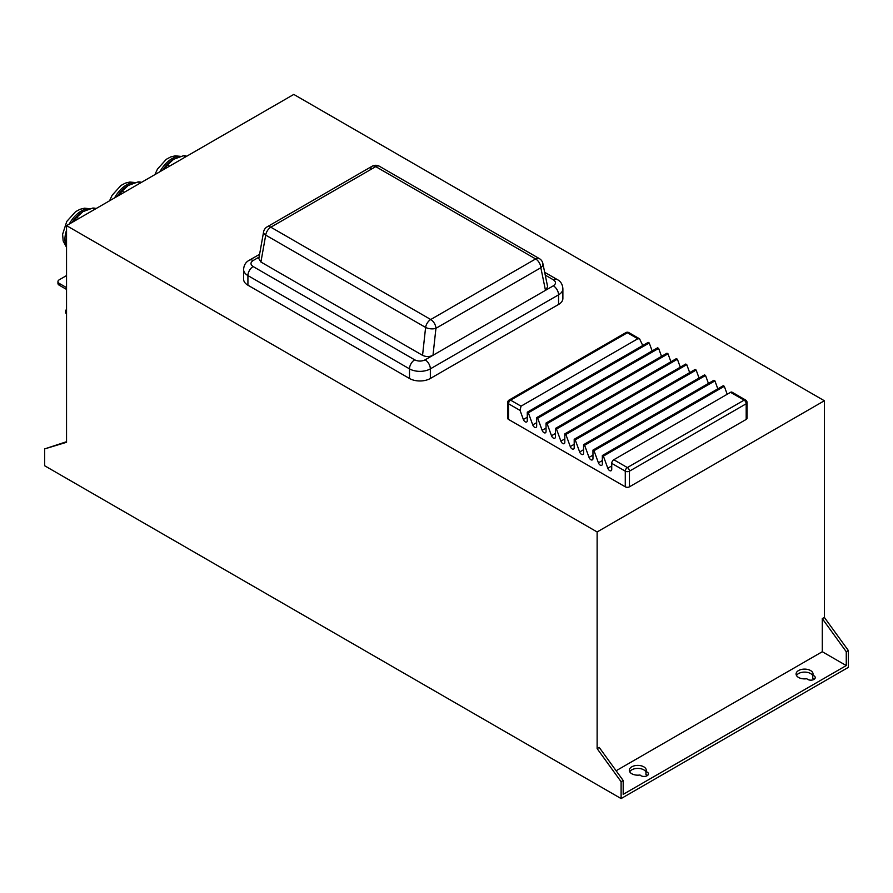<?xml version="1.0" encoding="UTF-8"?>
<svg xmlns="http://www.w3.org/2000/svg" width="893" height="893" viewBox="0 0 893 893"><rect width="100%" height="100%" fill="white"/><g stroke="black" fill="none" stroke-linecap="round" stroke-linejoin="round"><path stroke-width="1.34" d="M66.54 311.992A2.947 1.697 180 0 1 65.68 310.786A2.947 1.697 180 0 1 66.54 309.581M65.68 310.786L65.68 312.595A2.947 1.697 0 0 0 66.54 313.8M66.54 287.613L59.239 283.405A4.42 2.556 180 0 1 57.945 281.596A4.42 2.556 180 0 1 59.239 279.788L66.54 275.58M57.945 281.596L57.945 283.405A4.42 2.556 0 0 0 59.239 285.213L59.239 283.405M66.54 289.421L59.239 285.213M814.394 679.104A4.42 2.556 0 0 0 812.742 678.312L812.742 675.298A4.42 2.556 180 0 1 815.242 677.608A4.42 2.556 180 0 1 811.804 680.098A4.42 2.556 180 0 1 806.837 678.713A8.472 4.889 180 0 1 796.087 673.992A8.472 4.889 180 0 1 804.571 669.103A8.472 4.889 180 0 1 813.043 673.992A8.472 4.889 180 0 1 812.742 675.298M812.742 675.7A8.472 4.889 0 0 0 804.749 672.105A8.472 4.889 0 0 0 796.5 675.499M647.615 775.403A4.42 2.556 0 0 0 645.952 774.611L645.952 771.597A4.42 2.556 180 0 1 648.463 773.896A4.42 2.556 180 0 1 645.014 776.385A4.42 2.556 180 0 1 640.047 775.001A8.472 4.889 180 0 1 629.308 770.291A8.472 4.889 180 0 1 637.781 765.39A8.472 4.889 180 0 1 646.264 770.291A8.472 4.889 180 0 1 645.952 771.597M645.952 771.987A8.472 4.889 0 0 0 637.959 768.404A8.472 4.889 0 0 0 629.721 771.786M824.373 617.42L824.373 400.756L293.786 94.424L66.54 225.628L66.54 442.292L44.65 448.911L44.65 465.755L621.104 798.576L621.104 781.721L597.127 748.624L599.214 747.419L623.191 780.515L623.191 794.357L846.263 665.564L846.263 651.723L822.286 618.626L824.373 617.42L848.35 650.517L846.263 651.723M44.65 448.911L66.54 441.711M848.35 650.517L848.35 667.372L621.104 798.576M846.263 665.564L822.286 651.723L822.286 618.626M616.114 770.759L822.286 651.723M621.104 781.721L623.191 780.515M824.373 400.756L597.127 531.96L66.54 225.628M597.127 748.624L597.127 531.96M370.539 169.402A7.367 4.253 60 0 1 372.057 166.277L372.057 166.277A7.367 4.253 60 0 1 375.741 166.634A7.367 4.253 -60 0 1 379.436 166.277A7.367 7.367 0 0 0 372.057 166.277L267.152 226.844A7.367 7.367 0 0 0 263.58 231.934L263.58 231.934A7.367 3.594 10.1 0 0 265.712 235.116A7.367 4.253 -60 0 1 270.836 227.202A7.367 4.253 -120 0 0 267.152 226.844M542.866 263.491L542.866 263.491A7.367 7.367 0 0 0 539.327 258.59L539.327 258.59A7.367 4.253 120 0 0 535.644 258.948A7.367 4.253 60 0 1 540.845 267.733A7.367 4.766 -11.6 0 0 542.866 263.491L547.643 286.798L545.478 290.348L432.993 355.291C429.5 356.943 426.017 356.954 422.556 355.336L260.912 262.017L258.825 258.613L263.58 231.934M259.104 257.084L253.132 260.533C250.274 262.542 250.274 264.54 253.132 266.549L414.709 359.834C418.181 361.486 421.652 361.486 425.135 359.834L432.993 355.291L435.94 328.3A7.367 4.253 -120 0 0 430.739 319.515A7.367 4.253 120 0 0 425.604 327.43A7.367 3.259 6.2 0 0 435.94 328.3L540.845 267.733L545.478 290.348L553.347 285.805A7.367 4.253 60 0 1 558.56 294.835A14.746 8.506 0 0 0 562.88 288.819C562.601 284.32 560.659 281.195 557.031 279.431A7.367 4.253 120 0 0 553.347 279.788C556.205 281.797 556.205 283.807 553.347 285.805M253.132 266.549A7.367 4.253 120 0 0 247.919 275.58A14.746 8.506 0 0 1 243.599 269.563L243.599 279.185A14.746 8.506 0 0 0 247.919 285.202L409.496 378.487A14.746 8.506 0 0 0 430.348 378.487L558.56 304.468A14.746 8.506 0 0 0 562.88 298.452L562.88 288.819M163.72 169.525L165.038 167.973A26.165 15.103 120 0 1 167.46 164.948L173.644 159.278L183.489 155.706A26.165 15.103 120 0 1 185.911 155.918L186.592 156.308M173.465 159.378A23.073 13.317 120 0 0 173.287 159.49A23.073 13.317 120 0 0 162.693 170.117M165.718 168.364L165.038 167.973M167.46 164.948L169.547 166.154M185.565 156.911L183.489 155.706M118.367 195.701L119.684 194.149A26.165 15.103 120 0 1 122.118 191.135L128.302 185.454L138.136 181.882A26.165 15.103 120 0 1 140.569 182.094L141.25 182.496M128.123 185.565A23.073 13.317 120 0 0 127.933 185.666A23.073 13.317 120 0 0 117.34 196.293M120.376 194.551L119.684 194.149M122.118 191.135L124.205 192.341M140.223 183.087L138.136 181.882M66.54 245.128L66.339 244.213A26.165 15.103 120 0 1 66.283 242.628A26.165 15.103 120 0 1 66.339 240.976L66.54 238.13M73.025 221.877L74.342 220.337A26.165 15.103 120 0 1 76.776 217.312L82.96 211.63L92.794 208.058A26.165 15.103 120 0 1 95.216 208.281L95.908 208.672M82.77 211.741A23.073 13.317 120 0 0 82.591 211.842A23.073 13.317 120 0 0 71.998 222.48M66.54 236.6A23.073 13.317 120 0 0 66.283 240.105L66.283 242.628M75.023 220.727L74.342 220.337M76.776 217.312L78.852 218.517M94.881 209.263L92.794 208.058M520.061 410.423L521.032 406.17L510.617 400.164A2.947 1.697 120 0 0 508.53 403.77A2.947 1.697 180 0 1 507.671 402.564L507.671 418.214A2.947 1.697 0 0 0 508.53 419.42L625.279 486.819A2.947 1.697 0 0 0 629.442 486.819L629.442 471.169A2.947 1.697 -120 0 0 627.355 467.564L613.804 459.739A2.947 1.697 120 0 0 611.727 463.344L611.727 469.372A2.947 1.697 60 0 1 611.113 470.723A2.947 1.697 60 0 1 607.798 468.233L603.378 456.122L602.34 455.53L602.34 463.947A2.947 1.697 60 0 1 601.726 465.298A2.947 1.697 60 0 1 598.422 462.82L594.001 450.708L592.963 450.105L592.963 458.533A2.947 1.697 60 0 1 592.349 459.884A2.947 1.697 60 0 1 589.034 457.406L584.625 445.294L583.575 444.692L583.575 453.119A2.947 1.697 60 0 1 582.962 454.47A2.947 1.697 60 0 1 579.657 451.981L575.237 439.881L574.199 439.278L574.199 447.706A2.947 1.697 60 0 1 573.585 449.056A2.947 1.697 60 0 1 570.27 446.567L565.861 434.467L564.811 433.864L564.811 442.281A2.947 1.697 60 0 1 564.209 443.631A2.947 1.697 60 0 1 560.893 441.153L556.473 429.042L555.435 428.439L555.435 436.867A2.947 1.697 60 0 1 554.821 438.217A2.947 1.697 60 0 1 551.506 435.739L547.096 423.628L546.047 423.025L546.047 431.453A2.947 1.697 60 0 1 545.444 432.804A2.947 1.697 60 0 1 542.129 430.314L537.709 418.214L536.671 417.611L536.671 426.039A2.947 1.697 60 0 1 536.057 427.39A2.947 1.697 60 0 1 532.741 424.901L528.332 412.8L527.283 412.198L527.283 420.614A2.947 1.697 60 0 1 526.68 421.965A2.947 1.697 60 0 1 523.365 419.487L520.061 410.423L508.53 403.77L508.53 419.42M628.839 332.609A2.947 2.947 0 0 0 625.893 332.609A2.947 1.697 60 0 1 627.366 332.754L637.781 338.771L639.578 338.815L628.839 332.609A2.947 1.697 120 0 0 627.366 332.754L510.617 400.164A2.947 1.697 -120 0 0 509.144 400.019A2.947 2.947 0 0 0 507.671 402.564M746.191 419.42A2.947 1.697 0 0 0 747.061 418.214L747.061 402.564A2.947 1.697 180 0 1 746.191 403.77L746.191 419.42L629.442 486.819M639.578 338.815L642.77 345.524M637.781 338.771L521.032 406.17M730.552 392.328L744.103 400.153A2.947 1.697 -60 0 1 745.588 400.008L732.037 392.183A2.947 1.697 120 0 0 730.552 392.328L613.804 459.739M744.103 400.153A2.947 1.697 60 0 1 746.191 403.77L629.442 471.169A2.947 1.697 180 0 1 625.279 471.169A2.947 1.697 -60 0 1 627.355 467.564L744.103 400.153M689.675 372.604L686.773 364.645L565.861 434.467M699.063 378.018L696.16 370.07L695.111 369.468L574.199 439.278M696.16 370.07L575.237 439.881M708.439 383.432L705.537 375.484L704.499 374.881L583.575 444.692M705.537 375.484L584.625 445.294M717.827 388.857L714.925 380.898L713.875 380.295L592.963 450.105M714.925 380.898L594.001 450.708M727.203 394.271L724.301 386.312L723.263 385.709L602.34 455.53M724.301 386.312L603.378 456.122M652.147 350.938L649.244 342.979L648.206 342.376L527.283 412.198M649.244 342.979L528.332 412.8M661.534 356.352L658.632 348.404L657.594 347.801L536.671 417.611M658.632 348.404L537.709 418.214M670.911 361.765L668.009 353.818L666.971 353.215L546.047 423.025M668.009 353.818L547.096 423.628M680.299 367.19L677.396 359.232L676.347 358.629L555.435 428.439M677.396 359.232L556.473 429.042M686.773 364.645L685.735 364.043L564.811 433.864M270.836 227.202L375.741 166.634L535.644 258.948L430.739 319.515L270.836 227.202M260.912 262.017L265.712 235.116L425.604 327.43L422.556 355.336M545.243 275.111L553.347 279.788M425.135 359.834A7.367 4.253 60 0 1 430.348 368.865L558.56 294.835L558.56 304.468M414.709 359.834A7.367 4.253 120 0 0 409.496 368.865A14.746 8.506 0 0 0 430.348 368.865L430.348 378.487M247.919 285.202L247.919 275.58L409.496 368.865L409.496 378.487M253.132 260.533A7.367 4.253 -120 0 0 249.448 260.164C245.821 261.939 243.878 265.065 243.599 269.563M180.274 156.532A23.073 13.317 120 0 0 159.925 171.713M134.932 182.719A23.073 13.317 120 0 0 114.583 197.889M89.59 208.895A23.073 13.317 120 0 0 69.241 224.065M66.54 230.215A23.073 13.317 120 0 0 66.54 246.557M611.727 463.344L625.279 471.169L625.279 486.819M574.199 444.301L570.27 446.567M583.575 449.715L579.657 451.981M592.963 455.14L589.034 457.406M602.34 460.554L598.422 462.82M611.727 465.967L607.798 468.233M527.283 417.221L523.365 419.487M536.671 422.635L532.741 424.901M546.047 428.048L542.129 430.314M555.435 433.473L551.506 435.739M564.811 438.887L560.893 441.153M379.436 166.277L539.327 258.59M259.595 254.304L249.448 260.164M557.031 279.431L544.663 272.287M180.788 156.387L175.218 155.84L170.708 156.934L166.299 159.3L157.481 169.067L154.902 174.615M135.435 182.574L129.865 182.027L125.366 183.121L120.946 185.476L112.138 195.254L109.56 200.791M90.093 208.75L84.522 208.203L80.024 209.297L75.604 211.663L66.785 221.431L62.622 234.223L63.146 240.92L66.54 247.328M625.893 332.609L509.144 400.019M747.061 402.564A2.947 2.947 0 0 0 745.588 400.008"/></g></svg>
